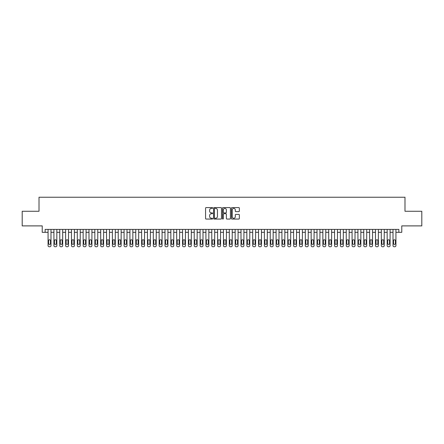 <?xml version="1.0" encoding="UTF-8"?>
<svg xmlns="http://www.w3.org/2000/svg" width="444" height="444" viewBox="0 0 444 444"><rect width="100%" height="100%" fill="white"/><g stroke="black" fill="none" stroke-linecap="round" stroke-linejoin="round"><path stroke-width="0.67" d="M212.648 207.981A0.4 0.4 0 0 0 212.243 207.581L206.149 207.581A0.572 0.572 0 0 0 205.572 208.153L205.572 218.481A0.572 0.572 0 0 0 206.149 219.059L212.243 219.059A0.4 0.4 0 0 0 212.648 218.653A0.4 0.4 0 0 0 212.243 218.254L211.455 218.254A1.837 1.837 0 0 1 209.618 216.417L209.618 215.556A1.837 1.837 0 0 1 211.455 213.719L212.243 213.719A0.4 0.4 0 0 0 212.648 213.32A0.4 0.4 0 0 0 212.243 212.915L211.455 212.915A1.837 1.837 0 0 1 209.618 211.078L209.618 210.217A1.837 1.837 0 0 1 211.455 208.38L212.243 208.38A0.4 0.4 0 0 0 212.648 207.981M238.772 211.627A0.572 0.572 0 0 0 239.344 211.05L239.344 208.153A0.572 0.572 0 0 0 238.772 207.581L232.001 207.581A0.572 0.572 0 0 0 231.424 208.153L231.424 218.481A0.572 0.572 0 0 0 232.001 219.059L238.772 219.059A0.572 0.572 0 0 0 239.344 218.481L239.344 214.985A0.572 0.572 0 0 0 238.772 214.408L235.875 214.408A0.572 0.572 0 0 0 235.298 214.985L235.298 216.716A1.537 1.537 0 0 1 233.766 218.254A1.537 1.537 0 0 1 232.229 216.716L232.229 209.918A1.537 1.537 0 0 1 233.766 208.38A1.537 1.537 0 0 1 235.298 209.918L235.298 211.05A0.572 0.572 0 0 0 235.875 211.627L238.772 211.627M45.149 232.317L45.149 229.398L398.851 229.398L398.851 232.317L401.776 232.317L401.776 225.891L421.8 225.891L421.8 211.272L404.989 211.272L404.989 197.241L39.011 197.241L39.011 211.272L22.2 211.272L22.2 225.891L42.224 225.891L42.224 232.317L48.069 232.317M221.501 208.153A0.572 0.572 0 0 0 220.923 207.581L214.152 207.581A0.572 0.572 0 0 0 213.581 208.153L213.581 218.481A0.572 0.572 0 0 0 214.152 219.059L220.923 219.059A0.572 0.572 0 0 0 221.501 218.481L221.501 208.153M223.077 207.581L229.848 207.581A0.572 0.572 0 0 1 230.419 208.153L230.419 218.481A0.572 0.572 0 0 1 229.848 219.059L226.951 219.059A0.572 0.572 0 0 1 226.373 218.481L226.373 214.291A0.572 0.572 0 0 0 225.802 213.719L223.881 213.719A0.572 0.572 0 0 0 223.304 214.291L223.304 218.653A0.4 0.4 0 0 1 222.905 219.059A0.4 0.4 0 0 1 222.5 218.653L222.5 208.153A0.572 0.572 0 0 1 223.077 207.581M50.993 229.398L50.993 245.588L50.993 232.317L53.918 232.317M56.838 229.398L56.838 245.588L56.838 232.317L59.762 232.317M62.687 229.398L62.687 245.588L62.687 232.317L65.612 232.317M68.531 229.398L68.531 245.588L68.531 232.317L71.456 232.317M74.381 229.398L74.381 245.588L74.381 232.317L77.3 232.317M80.225 229.398L80.225 245.588L80.225 232.317L83.15 232.317M86.069 229.398L86.069 245.588L86.069 232.317L88.994 232.317M91.919 229.398L91.919 245.588L91.919 232.317L94.844 232.317M97.763 229.398L97.763 245.588L97.763 232.317L100.688 232.317M103.613 229.398L103.613 245.588L103.613 232.317L106.532 232.317M109.457 229.398L109.457 245.588L109.457 232.317L112.382 232.317M115.301 229.398L115.301 245.588L115.301 232.317L118.226 232.317M121.151 229.398L121.151 245.588L121.151 232.317L124.076 232.317M126.995 229.398L126.995 245.588L126.995 232.317L129.92 232.317M132.845 229.398L132.845 245.588L132.845 232.317L135.764 232.317M138.689 229.398L138.689 245.588L138.689 232.317L141.614 232.317M144.533 229.398L144.533 245.588L144.533 232.317L147.458 232.317M150.383 229.398L150.383 245.588L150.383 232.317L153.308 232.317M156.227 229.398L156.227 245.588L156.227 232.317L159.152 232.317M162.077 229.398L162.077 245.588L162.077 232.317L164.996 232.317M167.921 229.398L167.921 245.588L167.921 232.317L170.846 232.317M173.765 229.398L173.765 245.588L173.765 232.317L176.69 232.317M179.615 229.398L179.615 245.588L179.615 232.317L182.54 232.317M185.459 229.398L185.459 245.588L185.459 232.317L188.384 232.317M191.309 229.398L191.309 245.588L191.309 232.317L194.228 232.317M197.153 229.398L197.153 245.588L197.153 232.317L200.078 232.317M202.997 229.398L202.997 245.588L202.997 232.317L205.922 232.317M208.847 229.398L208.847 245.588L208.847 232.317L211.771 232.317M214.691 229.398L214.691 245.588L214.691 232.317L217.616 232.317M220.54 229.398L220.54 245.588L220.54 232.317L223.46 232.317M226.385 229.398L226.385 245.588L226.385 232.317L229.309 232.317M232.229 229.398L232.229 245.588L232.229 232.317L235.154 232.317M238.078 229.398L238.078 245.588L238.078 232.317L241.003 232.317M243.923 229.398L243.923 245.588L243.923 232.317L246.847 232.317M249.772 229.398L249.772 245.588L249.772 232.317L252.692 232.317M255.616 229.398L255.616 245.588L255.616 232.317L258.541 232.317M261.461 229.398L261.461 245.588L261.461 232.317L264.385 232.317M267.31 229.398L267.31 245.588L267.31 232.317L270.235 232.317M273.154 229.398L273.154 245.588L273.154 232.317L276.079 232.317M279.004 229.398L279.004 245.588L279.004 232.317L281.923 232.317M284.848 229.398L284.848 245.588L284.848 232.317L287.773 232.317M290.692 229.398L290.692 245.588L290.692 232.317L293.617 232.317M296.542 229.398L296.542 245.588L296.542 232.317L299.467 232.317M302.386 229.398L302.386 245.588L302.386 232.317L305.311 232.317M308.236 229.398L308.236 245.588L308.236 232.317L311.155 232.317M314.08 229.398L314.08 245.588L314.08 232.317L317.005 232.317M319.924 229.398L319.924 245.588L319.924 232.317L322.849 232.317M325.774 229.398L325.774 245.588L325.774 232.317L328.699 232.317M331.618 229.398L331.618 245.588L331.618 232.317L334.543 232.317M337.468 229.398L337.468 245.588L337.468 232.317L340.387 232.317M343.312 229.398L343.312 245.588L343.312 232.317L346.237 232.317M349.156 229.398L349.156 245.588L349.156 232.317L352.081 232.317M355.006 229.398L355.006 245.588L355.006 232.317L357.931 232.317M360.85 229.398L360.85 245.588L360.85 232.317L363.775 232.317M366.7 229.398L366.7 245.588L366.7 232.317L369.619 232.317M372.544 229.398L372.544 245.588L372.544 232.317L375.469 232.317M378.388 229.398L378.388 245.588L378.388 232.317L381.313 232.317M384.238 229.398L384.238 245.588L384.238 232.317L387.162 232.317M390.082 229.398L390.082 245.588L390.082 232.317L393.007 232.317M395.931 229.398L395.931 245.588L395.931 232.317L398.851 232.317M214.785 208.38A0.4 0.4 0 0 0 214.38 208.785L214.38 217.854A0.4 0.4 0 0 0 214.785 218.254L215.618 218.254A1.837 1.837 0 0 0 217.455 216.417L217.455 210.217A1.837 1.837 0 0 0 215.618 208.38L214.785 208.38M226.373 209.945A1.537 1.537 0 0 0 224.842 208.414A1.537 1.537 0 0 0 223.304 209.945L223.304 212.343A0.572 0.572 0 0 0 223.881 212.915L225.802 212.915A0.572 0.572 0 0 0 226.373 212.343L226.373 209.945M48.596 243.484A0.938 0.938 90 0 0 49.534 244.422A0.938 0.938 90 0 0 50.466 243.484A0.938 0.938 -90 0 1 49.534 244.422A0.938 0.938 -90 0 1 48.596 243.484L48.596 240.681A0.938 0.938 -90 0 1 49.534 239.743A0.938 0.938 -90 0 1 50.466 240.681A0.938 0.938 90 0 0 49.534 239.743A0.938 0.938 90 0 0 48.596 240.681M48.069 229.398L48.069 245.588A1.171 1.171 90 0 0 49.24 246.759L49.822 246.759A1.171 1.171 90 0 0 50.993 245.588M50.466 240.681L50.466 243.484M49.24 246.759L49.822 246.759M54.446 243.484A0.938 0.938 90 0 0 55.378 244.422A0.938 0.938 90 0 0 56.316 243.484A0.938 0.938 -90 0 1 55.378 244.422A0.938 0.938 -90 0 1 54.446 243.484L54.446 240.681A0.938 0.938 -90 0 1 55.378 239.743A0.938 0.938 -90 0 1 56.316 240.681A0.938 0.938 90 0 0 55.378 239.743A0.938 0.938 90 0 0 54.446 240.681M53.918 229.398L53.918 245.588A1.171 1.171 90 0 0 55.084 246.759L55.672 246.759A1.171 1.171 90 0 0 56.838 245.588M60.29 243.484A0.938 0.938 90 0 0 61.222 244.422A0.938 0.938 90 0 0 62.16 243.484A0.938 0.938 -90 0 1 61.222 244.422A0.938 0.938 -90 0 1 60.29 243.484L60.29 240.681A0.938 0.938 -90 0 1 61.222 239.743A0.938 0.938 -90 0 1 62.16 240.681A0.938 0.938 90 0 0 61.222 239.743A0.938 0.938 90 0 0 60.29 240.681M59.762 229.398L59.762 245.588A1.171 1.171 90 0 0 60.933 246.759L61.516 246.759A1.171 1.171 90 0 0 62.687 245.588M66.134 243.484A0.938 0.938 90 0 0 67.072 244.422A0.938 0.938 90 0 0 68.004 243.484A0.938 0.938 -90 0 1 67.072 244.422A0.938 0.938 -90 0 1 66.134 243.484L66.134 240.681A0.938 0.938 -90 0 1 67.072 239.743A0.938 0.938 -90 0 1 68.004 240.681A0.938 0.938 90 0 0 67.072 239.743A0.938 0.938 90 0 0 66.134 240.681M65.612 229.398L65.612 245.588A1.171 1.171 90 0 0 66.778 246.759L67.366 246.759A1.171 1.171 90 0 0 68.531 245.588M71.984 243.484A0.938 0.938 90 0 0 72.916 244.422A0.938 0.938 90 0 0 73.854 243.484A0.938 0.938 -90 0 1 72.916 244.422A0.938 0.938 -90 0 1 71.984 243.484L71.984 240.681A0.938 0.938 -90 0 1 72.916 239.743A0.938 0.938 -90 0 1 73.854 240.681A0.938 0.938 90 0 0 72.916 239.743A0.938 0.938 90 0 0 71.984 240.681M71.456 229.398L71.456 245.588A1.171 1.171 90 0 0 72.627 246.759L73.21 246.759A1.171 1.171 90 0 0 74.381 245.588M56.316 240.681L56.316 243.484M55.084 246.759L55.672 246.759M62.16 240.681L62.16 243.484M60.933 246.759L61.516 246.759M68.004 240.681L68.004 243.484M66.778 246.759L67.366 246.759M73.854 240.681L73.854 243.484M72.627 246.759L73.21 246.759M77.828 243.484A0.938 0.938 90 0 0 78.766 244.422A0.938 0.938 90 0 0 79.698 243.484A0.938 0.938 -90 0 1 78.766 244.422A0.938 0.938 -90 0 1 77.828 243.484L77.828 240.681A0.938 0.938 -90 0 1 78.766 239.743A0.938 0.938 -90 0 1 79.698 240.681A0.938 0.938 90 0 0 78.766 239.743A0.938 0.938 90 0 0 77.828 240.681M77.3 229.398L77.3 245.588A1.171 1.171 90 0 0 78.471 246.759L79.054 246.759A1.171 1.171 90 0 0 80.225 245.588M79.698 240.681L79.698 243.484M78.471 246.759L79.054 246.759M83.677 243.484A0.938 0.938 90 0 0 84.61 244.422A0.938 0.938 90 0 0 85.548 243.484A0.938 0.938 -90 0 1 84.61 244.422A0.938 0.938 -90 0 1 83.677 243.484L83.677 240.681A0.938 0.938 -90 0 1 84.61 239.743A0.938 0.938 -90 0 1 85.548 240.681A0.938 0.938 90 0 0 84.61 239.743A0.938 0.938 90 0 0 83.677 240.681M83.15 229.398L83.15 245.588A1.171 1.171 90 0 0 84.316 246.759L84.904 246.759A1.171 1.171 90 0 0 86.069 245.588M89.522 243.484A0.938 0.938 90 0 0 90.454 244.422A0.938 0.938 90 0 0 91.392 243.484A0.938 0.938 -90 0 1 90.454 244.422A0.938 0.938 -90 0 1 89.522 243.484L89.522 240.681A0.938 0.938 -90 0 1 90.454 239.743A0.938 0.938 -90 0 1 91.392 240.681A0.938 0.938 90 0 0 90.454 239.743A0.938 0.938 90 0 0 89.522 240.681M88.994 229.398L88.994 245.588A1.171 1.171 90 0 0 90.165 246.759L90.748 246.759A1.171 1.171 90 0 0 91.919 245.588M95.366 243.484A0.938 0.938 90 0 0 96.304 244.422A0.938 0.938 90 0 0 97.236 243.484A0.938 0.938 -90 0 1 96.304 244.422A0.938 0.938 -90 0 1 95.366 243.484L95.366 240.681A0.938 0.938 -90 0 1 96.304 239.743A0.938 0.938 -90 0 1 97.236 240.681A0.938 0.938 90 0 0 96.304 239.743A0.938 0.938 90 0 0 95.366 240.681M94.844 229.398L94.844 245.588A1.171 1.171 90 0 0 96.009 246.759L96.598 246.759A1.171 1.171 90 0 0 97.763 245.588M101.215 243.484A0.938 0.938 90 0 0 102.148 244.422A0.938 0.938 90 0 0 103.086 243.484A0.938 0.938 -90 0 1 102.148 244.422A0.938 0.938 -90 0 1 101.215 243.484L101.215 240.681A0.938 0.938 -90 0 1 102.148 239.743A0.938 0.938 -90 0 1 103.086 240.681A0.938 0.938 90 0 0 102.148 239.743A0.938 0.938 90 0 0 101.215 240.681M100.688 229.398L100.688 245.588A1.171 1.171 90 0 0 101.859 246.759L102.442 246.759A1.171 1.171 90 0 0 103.613 245.588M107.06 243.484A0.938 0.938 90 0 0 107.997 244.422A0.938 0.938 90 0 0 108.93 243.484A0.938 0.938 -90 0 1 107.997 244.422A0.938 0.938 -90 0 1 107.06 243.484L107.06 240.681A0.938 0.938 -90 0 1 107.997 239.743A0.938 0.938 -90 0 1 108.93 240.681A0.938 0.938 90 0 0 107.997 239.743A0.938 0.938 90 0 0 107.06 240.681M106.532 229.398L106.532 245.588A1.171 1.171 90 0 0 107.703 246.759L108.286 246.759A1.171 1.171 90 0 0 109.457 245.588M85.548 240.681L85.548 243.484M84.316 246.759L84.904 246.759M91.392 240.681L91.392 243.484M90.165 246.759L90.748 246.759M97.236 240.681L97.236 243.484M96.009 246.759L96.598 246.759M103.086 240.681L103.086 243.484M101.859 246.759L102.442 246.759M108.93 240.681L108.93 243.484M107.703 246.759L108.286 246.759M112.909 243.484A0.938 0.938 90 0 0 113.842 244.422A0.938 0.938 90 0 0 114.78 243.484A0.938 0.938 -90 0 1 113.842 244.422A0.938 0.938 -90 0 1 112.909 243.484L112.909 240.681A0.938 0.938 -90 0 1 113.842 239.743A0.938 0.938 -90 0 1 114.78 240.681A0.938 0.938 90 0 0 113.842 239.743A0.938 0.938 90 0 0 112.909 240.681M112.382 229.398L112.382 245.588A1.171 1.171 90 0 0 113.547 246.759L114.136 246.759A1.171 1.171 90 0 0 115.301 245.588M114.78 240.681L114.78 243.484M113.547 246.759L114.136 246.759M118.753 243.484A0.938 0.938 90 0 0 119.686 244.422A0.938 0.938 90 0 0 120.624 243.484A0.938 0.938 -90 0 1 119.686 244.422A0.938 0.938 -90 0 1 118.753 243.484L118.753 240.681A0.938 0.938 -90 0 1 119.686 239.743A0.938 0.938 -90 0 1 120.624 240.681A0.938 0.938 90 0 0 119.686 239.743A0.938 0.938 90 0 0 118.753 240.681M118.226 229.398L118.226 245.588A1.171 1.171 90 0 0 119.397 246.759L119.98 246.759A1.171 1.171 90 0 0 121.151 245.588M120.624 240.681L120.624 243.484M119.397 246.759L119.98 246.759M124.598 243.484A0.938 0.938 90 0 0 125.535 244.422A0.938 0.938 90 0 0 126.468 243.484A0.938 0.938 -90 0 1 125.535 244.422A0.938 0.938 -90 0 1 124.598 243.484L124.598 240.681A0.938 0.938 -90 0 1 125.535 239.743A0.938 0.938 -90 0 1 126.468 240.681A0.938 0.938 90 0 0 125.535 239.743A0.938 0.938 90 0 0 124.598 240.681M124.076 229.398L124.076 245.588A1.171 1.171 90 0 0 125.241 246.759L125.83 246.759A1.171 1.171 90 0 0 126.995 245.588M126.468 240.681L126.468 243.484M125.241 246.759L125.83 246.759M130.447 243.484A0.938 0.938 90 0 0 131.38 244.422A0.938 0.938 90 0 0 132.318 243.484A0.938 0.938 -90 0 1 131.38 244.422A0.938 0.938 -90 0 1 130.447 243.484L130.447 240.681A0.938 0.938 -90 0 1 131.38 239.743A0.938 0.938 -90 0 1 132.318 240.681A0.938 0.938 90 0 0 131.38 239.743A0.938 0.938 90 0 0 130.447 240.681M129.92 229.398L129.92 245.588A1.171 1.171 90 0 0 131.091 246.759L131.674 246.759A1.171 1.171 90 0 0 132.845 245.588M132.318 240.681L132.318 243.484M131.091 246.759L131.674 246.759M136.291 243.484A0.938 0.938 90 0 0 137.229 244.422A0.938 0.938 90 0 0 138.162 243.484A0.938 0.938 -90 0 1 137.229 244.422A0.938 0.938 -90 0 1 136.291 243.484L136.291 240.681A0.938 0.938 -90 0 1 137.229 239.743A0.938 0.938 -90 0 1 138.162 240.681A0.938 0.938 90 0 0 137.229 239.743A0.938 0.938 90 0 0 136.291 240.681M135.764 229.398L135.764 245.588A1.171 1.171 90 0 0 136.935 246.759L137.518 246.759A1.171 1.171 90 0 0 138.689 245.588M138.162 240.681L138.162 243.484M136.935 246.759L137.518 246.759M142.141 243.484A0.938 0.938 90 0 0 143.073 244.422A0.938 0.938 90 0 0 144.011 243.484A0.938 0.938 -90 0 1 143.073 244.422A0.938 0.938 -90 0 1 142.141 243.484L142.141 240.681A0.938 0.938 -90 0 1 143.073 239.743A0.938 0.938 -90 0 1 144.011 240.681A0.938 0.938 90 0 0 143.073 239.743A0.938 0.938 90 0 0 142.141 240.681M141.614 229.398L141.614 245.588A1.171 1.171 90 0 0 142.779 246.759L143.368 246.759A1.171 1.171 90 0 0 144.533 245.588M144.011 240.681L144.011 243.484M142.779 246.759L143.368 246.759M147.985 243.484A0.938 0.938 90 0 0 148.918 244.422A0.938 0.938 90 0 0 149.856 243.484A0.938 0.938 -90 0 1 148.918 244.422A0.938 0.938 -90 0 1 147.985 243.484L147.985 240.681A0.938 0.938 -90 0 1 148.918 239.743A0.938 0.938 -90 0 1 149.856 240.681A0.938 0.938 90 0 0 148.918 239.743A0.938 0.938 90 0 0 147.985 240.681M147.458 229.398L147.458 245.588A1.171 1.171 90 0 0 148.629 246.759L149.212 246.759A1.171 1.171 90 0 0 150.383 245.588M153.829 243.484A0.938 0.938 90 0 0 154.767 244.422A0.938 0.938 90 0 0 155.7 243.484A0.938 0.938 -90 0 1 154.767 244.422A0.938 0.938 -90 0 1 153.829 243.484L153.829 240.681A0.938 0.938 -90 0 1 154.767 239.743A0.938 0.938 -90 0 1 155.7 240.681A0.938 0.938 90 0 0 154.767 239.743A0.938 0.938 90 0 0 153.829 240.681M153.308 229.398L153.308 245.588A1.171 1.171 90 0 0 154.473 246.759L155.061 246.759A1.171 1.171 90 0 0 156.227 245.588M159.679 243.484A0.938 0.938 90 0 0 160.611 244.422A0.938 0.938 90 0 0 161.549 243.484A0.938 0.938 -90 0 1 160.611 244.422A0.938 0.938 -90 0 1 159.679 243.484L159.679 240.681A0.938 0.938 -90 0 1 160.611 239.743A0.938 0.938 -90 0 1 161.549 240.681A0.938 0.938 90 0 0 160.611 239.743A0.938 0.938 90 0 0 159.679 240.681M159.152 229.398L159.152 245.588A1.171 1.171 90 0 0 160.323 246.759L160.906 246.759A1.171 1.171 90 0 0 162.077 245.588M165.523 243.484A0.938 0.938 90 0 0 166.461 244.422A0.938 0.938 90 0 0 167.394 243.484A0.938 0.938 -90 0 1 166.461 244.422A0.938 0.938 -90 0 1 165.523 243.484L165.523 240.681A0.938 0.938 -90 0 1 166.461 239.743A0.938 0.938 -90 0 1 167.394 240.681A0.938 0.938 90 0 0 166.461 239.743A0.938 0.938 90 0 0 165.523 240.681M164.996 229.398L164.996 245.588A1.171 1.171 90 0 0 166.167 246.759L166.75 246.759A1.171 1.171 90 0 0 167.921 245.588M171.373 243.484A0.938 0.938 90 0 0 172.305 244.422A0.938 0.938 90 0 0 173.243 243.484A0.938 0.938 -90 0 1 172.305 244.422A0.938 0.938 -90 0 1 171.373 243.484L171.373 240.681A0.938 0.938 -90 0 1 172.305 239.743A0.938 0.938 -90 0 1 173.243 240.681A0.938 0.938 90 0 0 172.305 239.743A0.938 0.938 90 0 0 171.373 240.681M170.846 229.398L170.846 245.588A1.171 1.171 90 0 0 172.011 246.759L172.599 246.759A1.171 1.171 90 0 0 173.765 245.588M177.217 243.484A0.938 0.938 90 0 0 178.149 244.422A0.938 0.938 90 0 0 179.087 243.484A0.938 0.938 -90 0 1 178.149 244.422A0.938 0.938 -90 0 1 177.217 243.484L177.217 240.681A0.938 0.938 -90 0 1 178.149 239.743A0.938 0.938 -90 0 1 179.087 240.681A0.938 0.938 90 0 0 178.149 239.743A0.938 0.938 90 0 0 177.217 240.681M176.69 229.398L176.69 245.588A1.171 1.171 90 0 0 177.861 246.759L178.444 246.759A1.171 1.171 90 0 0 179.615 245.588M183.061 243.484A0.938 0.938 90 0 0 183.999 244.422A0.938 0.938 90 0 0 184.932 243.484A0.938 0.938 -90 0 1 183.999 244.422A0.938 0.938 -90 0 1 183.061 243.484L183.061 240.681A0.938 0.938 -90 0 1 183.999 239.743A0.938 0.938 -90 0 1 184.932 240.681A0.938 0.938 90 0 0 183.999 239.743A0.938 0.938 90 0 0 183.061 240.681M182.54 229.398L182.54 245.588A1.171 1.171 90 0 0 183.705 246.759L184.293 246.759A1.171 1.171 90 0 0 185.459 245.588M188.911 243.484A0.938 0.938 90 0 0 189.843 244.422A0.938 0.938 90 0 0 190.781 243.484A0.938 0.938 -90 0 1 189.843 244.422A0.938 0.938 -90 0 1 188.911 243.484L188.911 240.681A0.938 0.938 -90 0 1 189.843 239.743A0.938 0.938 -90 0 1 190.781 240.681A0.938 0.938 90 0 0 189.843 239.743A0.938 0.938 90 0 0 188.911 240.681M188.384 229.398L188.384 245.588A1.171 1.171 90 0 0 189.555 246.759L190.137 246.759A1.171 1.171 90 0 0 191.309 245.588M194.755 243.484A0.938 0.938 90 0 0 195.693 244.422A0.938 0.938 90 0 0 196.625 243.484A0.938 0.938 -90 0 1 195.693 244.422A0.938 0.938 -90 0 1 194.755 243.484L194.755 240.681A0.938 0.938 -90 0 1 195.693 239.743A0.938 0.938 -90 0 1 196.625 240.681A0.938 0.938 90 0 0 195.693 239.743A0.938 0.938 90 0 0 194.755 240.681M194.228 229.398L194.228 245.588A1.171 1.171 90 0 0 195.399 246.759L195.982 246.759A1.171 1.171 90 0 0 197.153 245.588M200.605 243.484A0.938 0.938 90 0 0 201.537 244.422A0.938 0.938 90 0 0 202.475 243.484A0.938 0.938 -90 0 1 201.537 244.422A0.938 0.938 -90 0 1 200.605 243.484L200.605 240.681A0.938 0.938 -90 0 1 201.537 239.743A0.938 0.938 -90 0 1 202.475 240.681A0.938 0.938 90 0 0 201.537 239.743A0.938 0.938 90 0 0 200.605 240.681M200.078 229.398L200.078 245.588A1.171 1.171 90 0 0 201.243 246.759L201.831 246.759A1.171 1.171 90 0 0 202.997 245.588M206.449 243.484A0.938 0.938 90 0 0 207.381 244.422A0.938 0.938 90 0 0 208.319 243.484A0.938 0.938 -90 0 1 207.381 244.422A0.938 0.938 -90 0 1 206.449 243.484L206.449 240.681A0.938 0.938 -90 0 1 207.381 239.743A0.938 0.938 -90 0 1 208.319 240.681A0.938 0.938 90 0 0 207.381 239.743A0.938 0.938 90 0 0 206.449 240.681M205.922 229.398L205.922 245.588A1.171 1.171 90 0 0 207.093 246.759L207.675 246.759A1.171 1.171 90 0 0 208.847 245.588M212.293 243.484A0.938 0.938 90 0 0 213.231 244.422A0.938 0.938 90 0 0 214.163 243.484A0.938 0.938 -90 0 1 213.231 244.422A0.938 0.938 -90 0 1 212.293 243.484L212.293 240.681A0.938 0.938 -90 0 1 213.231 239.743A0.938 0.938 -90 0 1 214.163 240.681A0.938 0.938 90 0 0 213.231 239.743A0.938 0.938 90 0 0 212.293 240.681M211.771 229.398L211.771 245.588A1.171 1.171 90 0 0 212.937 246.759L213.525 246.759A1.171 1.171 90 0 0 214.691 245.588M218.143 243.484A0.938 0.938 90 0 0 219.075 244.422A0.938 0.938 90 0 0 220.013 243.484A0.938 0.938 -90 0 1 219.075 244.422A0.938 0.938 -90 0 1 218.143 243.484L218.143 240.681A0.938 0.938 -90 0 1 219.075 239.743A0.938 0.938 -90 0 1 220.013 240.681A0.938 0.938 90 0 0 219.075 239.743A0.938 0.938 90 0 0 218.143 240.681M217.616 229.398L217.616 245.588A1.171 1.171 90 0 0 218.787 246.759L219.369 246.759A1.171 1.171 90 0 0 220.54 245.588M223.987 243.484A0.938 0.938 90 0 0 224.925 244.422A0.938 0.938 90 0 0 225.857 243.484A0.938 0.938 -90 0 1 224.925 244.422A0.938 0.938 -90 0 1 223.987 243.484L223.987 240.681A0.938 0.938 -90 0 1 224.925 239.743A0.938 0.938 -90 0 1 225.857 240.681A0.938 0.938 90 0 0 224.925 239.743A0.938 0.938 90 0 0 223.987 240.681M223.46 229.398L223.46 245.588A1.171 1.171 90 0 0 224.631 246.759L225.213 246.759A1.171 1.171 90 0 0 226.385 245.588M229.837 243.484A0.938 0.938 90 0 0 230.769 244.422A0.938 0.938 90 0 0 231.707 243.484A0.938 0.938 -90 0 1 230.769 244.422A0.938 0.938 -90 0 1 229.837 243.484L229.837 240.681A0.938 0.938 -90 0 1 230.769 239.743A0.938 0.938 -90 0 1 231.707 240.681A0.938 0.938 90 0 0 230.769 239.743A0.938 0.938 90 0 0 229.837 240.681M229.309 229.398L229.309 245.588A1.171 1.171 90 0 0 230.475 246.759L231.063 246.759A1.171 1.171 90 0 0 232.229 245.588M235.681 243.484A0.938 0.938 90 0 0 236.619 244.422A0.938 0.938 90 0 0 237.551 243.484A0.938 0.938 -90 0 1 236.619 244.422A0.938 0.938 -90 0 1 235.681 243.484L235.681 240.681A0.938 0.938 -90 0 1 236.619 239.743A0.938 0.938 -90 0 1 237.551 240.681A0.938 0.938 90 0 0 236.619 239.743A0.938 0.938 90 0 0 235.681 240.681M235.154 229.398L235.154 245.588A1.171 1.171 90 0 0 236.325 246.759L236.907 246.759A1.171 1.171 90 0 0 238.078 245.588M241.525 243.484A0.938 0.938 90 0 0 242.463 244.422A0.938 0.938 90 0 0 243.395 243.484A0.938 0.938 -90 0 1 242.463 244.422A0.938 0.938 -90 0 1 241.525 243.484L241.525 240.681A0.938 0.938 -90 0 1 242.463 239.743A0.938 0.938 -90 0 1 243.395 240.681A0.938 0.938 90 0 0 242.463 239.743A0.938 0.938 90 0 0 241.525 240.681M241.003 229.398L241.003 245.588A1.171 1.171 90 0 0 242.169 246.759L242.757 246.759A1.171 1.171 90 0 0 243.923 245.588M247.375 243.484A0.938 0.938 90 0 0 248.307 244.422A0.938 0.938 90 0 0 249.245 243.484A0.938 0.938 -90 0 1 248.307 244.422A0.938 0.938 -90 0 1 247.375 243.484L247.375 240.681A0.938 0.938 -90 0 1 248.307 239.743A0.938 0.938 -90 0 1 249.245 240.681A0.938 0.938 90 0 0 248.307 239.743A0.938 0.938 90 0 0 247.375 240.681M246.847 229.398L246.847 245.588A1.171 1.171 90 0 0 248.018 246.759L248.601 246.759A1.171 1.171 90 0 0 249.772 245.588M149.856 240.681L149.856 243.484M148.629 246.759L149.212 246.759M155.7 240.681L155.7 243.484M154.473 246.759L155.061 246.759M161.549 240.681L161.549 243.484M160.323 246.759L160.906 246.759M167.394 240.681L167.394 243.484M166.167 246.759L166.75 246.759M173.243 240.681L173.243 243.484M172.011 246.759L172.599 246.759M179.087 240.681L179.087 243.484M177.861 246.759L178.444 246.759M184.932 240.681L184.932 243.484M183.705 246.759L184.293 246.759M190.781 240.681L190.781 243.484M189.555 246.759L190.137 246.759M196.625 240.681L196.625 243.484M195.399 246.759L195.982 246.759M202.475 240.681L202.475 243.484M201.243 246.759L201.831 246.759M208.319 240.681L208.319 243.484M207.093 246.759L207.675 246.759M214.163 240.681L214.163 243.484M212.937 246.759L213.525 246.759M220.013 240.681L220.013 243.484M218.787 246.759L219.369 246.759M225.857 240.681L225.857 243.484M224.631 246.759L225.213 246.759M231.707 240.681L231.707 243.484M230.475 246.759L231.063 246.759M237.551 240.681L237.551 243.484M236.325 246.759L236.907 246.759M243.395 240.681L243.395 243.484M242.169 246.759L242.757 246.759M249.245 240.681L249.245 243.484M248.018 246.759L248.601 246.759M253.219 243.484A0.938 0.938 90 0 0 254.157 244.422A0.938 0.938 90 0 0 255.089 243.484A0.938 0.938 -90 0 1 254.157 244.422A0.938 0.938 -90 0 1 253.219 243.484L253.219 240.681A0.938 0.938 -90 0 1 254.157 239.743A0.938 0.938 -90 0 1 255.089 240.681A0.938 0.938 90 0 0 254.157 239.743A0.938 0.938 90 0 0 253.219 240.681M252.692 229.398L252.692 245.588A1.171 1.171 90 0 0 253.863 246.759L254.445 246.759A1.171 1.171 90 0 0 255.616 245.588M259.068 243.484A0.938 0.938 90 0 0 260.001 244.422A0.938 0.938 90 0 0 260.939 243.484A0.938 0.938 -90 0 1 260.001 244.422A0.938 0.938 -90 0 1 259.068 243.484L259.068 240.681A0.938 0.938 -90 0 1 260.001 239.743A0.938 0.938 -90 0 1 260.939 240.681A0.938 0.938 90 0 0 260.001 239.743A0.938 0.938 90 0 0 259.068 240.681M258.541 229.398L258.541 245.588A1.171 1.171 90 0 0 259.707 246.759L260.295 246.759A1.171 1.171 90 0 0 261.461 245.588M264.913 243.484A0.938 0.938 90 0 0 265.851 244.422A0.938 0.938 90 0 0 266.783 243.484A0.938 0.938 -90 0 1 265.851 244.422A0.938 0.938 -90 0 1 264.913 243.484L264.913 240.681A0.938 0.938 -90 0 1 265.851 239.743A0.938 0.938 -90 0 1 266.783 240.681A0.938 0.938 90 0 0 265.851 239.743A0.938 0.938 90 0 0 264.913 240.681M264.385 229.398L264.385 245.588A1.171 1.171 90 0 0 265.556 246.759L266.139 246.759A1.171 1.171 90 0 0 267.31 245.588M270.757 243.484A0.938 0.938 90 0 0 271.695 244.422A0.938 0.938 90 0 0 272.627 243.484A0.938 0.938 -90 0 1 271.695 244.422A0.938 0.938 -90 0 1 270.757 243.484L270.757 240.681A0.938 0.938 -90 0 1 271.695 239.743A0.938 0.938 -90 0 1 272.627 240.681A0.938 0.938 90 0 0 271.695 239.743A0.938 0.938 90 0 0 270.757 240.681M270.235 229.398L270.235 245.588A1.171 1.171 90 0 0 271.401 246.759L271.989 246.759A1.171 1.171 90 0 0 273.154 245.588M276.606 243.484A0.938 0.938 90 0 0 277.539 244.422A0.938 0.938 90 0 0 278.477 243.484A0.938 0.938 -90 0 1 277.539 244.422A0.938 0.938 -90 0 1 276.606 243.484L276.606 240.681A0.938 0.938 -90 0 1 277.539 239.743A0.938 0.938 -90 0 1 278.477 240.681A0.938 0.938 90 0 0 277.539 239.743A0.938 0.938 90 0 0 276.606 240.681M276.079 229.398L276.079 245.588A1.171 1.171 90 0 0 277.25 246.759L277.833 246.759A1.171 1.171 90 0 0 279.004 245.588M282.451 243.484A0.938 0.938 90 0 0 283.389 244.422A0.938 0.938 90 0 0 284.321 243.484A0.938 0.938 -90 0 1 283.389 244.422A0.938 0.938 -90 0 1 282.451 243.484L282.451 240.681A0.938 0.938 -90 0 1 283.389 239.743A0.938 0.938 -90 0 1 284.321 240.681A0.938 0.938 90 0 0 283.389 239.743A0.938 0.938 90 0 0 282.451 240.681M281.923 229.398L281.923 245.588A1.171 1.171 90 0 0 283.094 246.759L283.677 246.759A1.171 1.171 90 0 0 284.848 245.588M288.3 243.484A0.938 0.938 90 0 0 289.233 244.422A0.938 0.938 90 0 0 290.171 243.484A0.938 0.938 -90 0 1 289.233 244.422A0.938 0.938 -90 0 1 288.3 243.484L288.3 240.681A0.938 0.938 -90 0 1 289.233 239.743A0.938 0.938 -90 0 1 290.171 240.681A0.938 0.938 90 0 0 289.233 239.743A0.938 0.938 90 0 0 288.3 240.681M287.773 229.398L287.773 245.588A1.171 1.171 90 0 0 288.939 246.759L289.527 246.759A1.171 1.171 90 0 0 290.692 245.588M294.144 243.484A0.938 0.938 90 0 0 295.082 244.422A0.938 0.938 90 0 0 296.015 243.484A0.938 0.938 -90 0 1 295.082 244.422A0.938 0.938 -90 0 1 294.144 243.484L294.144 240.681A0.938 0.938 -90 0 1 295.082 239.743A0.938 0.938 -90 0 1 296.015 240.681A0.938 0.938 90 0 0 295.082 239.743A0.938 0.938 90 0 0 294.144 240.681M293.617 229.398L293.617 245.588A1.171 1.171 90 0 0 294.788 246.759L295.371 246.759A1.171 1.171 90 0 0 296.542 245.588M299.989 243.484A0.938 0.938 90 0 0 300.927 244.422A0.938 0.938 90 0 0 301.859 243.484A0.938 0.938 -90 0 1 300.927 244.422A0.938 0.938 -90 0 1 299.989 243.484L299.989 240.681A0.938 0.938 -90 0 1 300.927 239.743A0.938 0.938 -90 0 1 301.859 240.681A0.938 0.938 90 0 0 300.927 239.743A0.938 0.938 90 0 0 299.989 240.681M299.467 229.398L299.467 245.588A1.171 1.171 90 0 0 300.632 246.759L301.221 246.759A1.171 1.171 90 0 0 302.386 245.588M305.838 243.484A0.938 0.938 90 0 0 306.771 244.422A0.938 0.938 90 0 0 307.709 243.484A0.938 0.938 -90 0 1 306.771 244.422A0.938 0.938 -90 0 1 305.838 243.484L305.838 240.681A0.938 0.938 -90 0 1 306.771 239.743A0.938 0.938 -90 0 1 307.709 240.681A0.938 0.938 90 0 0 306.771 239.743A0.938 0.938 90 0 0 305.838 240.681M305.311 229.398L305.311 245.588A1.171 1.171 90 0 0 306.482 246.759L307.065 246.759A1.171 1.171 90 0 0 308.236 245.588M255.089 240.681L255.089 243.484M253.863 246.759L254.445 246.759M260.939 240.681L260.939 243.484M259.707 246.759L260.295 246.759M266.783 240.681L266.783 243.484M265.556 246.759L266.139 246.759M272.627 240.681L272.627 243.484M271.401 246.759L271.989 246.759M278.477 240.681L278.477 243.484M277.25 246.759L277.833 246.759M284.321 240.681L284.321 243.484M283.094 246.759L283.677 246.759M290.171 240.681L290.171 243.484M288.939 246.759L289.527 246.759M296.015 240.681L296.015 243.484M294.788 246.759L295.371 246.759M301.859 240.681L301.859 243.484M300.632 246.759L301.221 246.759M307.709 240.681L307.709 243.484M306.482 246.759L307.065 246.759M311.682 243.484A0.938 0.938 90 0 0 312.62 244.422A0.938 0.938 90 0 0 313.553 243.484A0.938 0.938 -90 0 1 312.62 244.422A0.938 0.938 -90 0 1 311.682 243.484L311.682 240.681A0.938 0.938 -90 0 1 312.62 239.743A0.938 0.938 -90 0 1 313.553 240.681A0.938 0.938 90 0 0 312.62 239.743A0.938 0.938 90 0 0 311.682 240.681M311.155 229.398L311.155 245.588A1.171 1.171 90 0 0 312.326 246.759L312.909 246.759A1.171 1.171 90 0 0 314.08 245.588M313.553 240.681L313.553 243.484M312.326 246.759L312.909 246.759M317.532 243.484A0.938 0.938 90 0 0 318.465 244.422A0.938 0.938 90 0 0 319.403 243.484A0.938 0.938 -90 0 1 318.465 244.422A0.938 0.938 -90 0 1 317.532 243.484L317.532 240.681A0.938 0.938 -90 0 1 318.465 239.743A0.938 0.938 -90 0 1 319.403 240.681A0.938 0.938 90 0 0 318.465 239.743A0.938 0.938 90 0 0 317.532 240.681M317.005 229.398L317.005 245.588A1.171 1.171 90 0 0 318.17 246.759L318.759 246.759A1.171 1.171 90 0 0 319.924 245.588M323.376 243.484A0.938 0.938 90 0 0 324.314 244.422A0.938 0.938 90 0 0 325.247 243.484A0.938 0.938 -90 0 1 324.314 244.422A0.938 0.938 -90 0 1 323.376 243.484L323.376 240.681A0.938 0.938 -90 0 1 324.314 239.743A0.938 0.938 -90 0 1 325.247 240.681A0.938 0.938 90 0 0 324.314 239.743A0.938 0.938 90 0 0 323.376 240.681M322.849 229.398L322.849 245.588A1.171 1.171 90 0 0 324.02 246.759L324.603 246.759A1.171 1.171 90 0 0 325.774 245.588M329.22 243.484A0.938 0.938 90 0 0 330.158 244.422A0.938 0.938 90 0 0 331.091 243.484A0.938 0.938 -90 0 1 330.158 244.422A0.938 0.938 -90 0 1 329.22 243.484L329.22 240.681A0.938 0.938 -90 0 1 330.158 239.743A0.938 0.938 -90 0 1 331.091 240.681A0.938 0.938 90 0 0 330.158 239.743A0.938 0.938 90 0 0 329.22 240.681M328.699 229.398L328.699 245.588A1.171 1.171 90 0 0 329.864 246.759L330.453 246.759A1.171 1.171 90 0 0 331.618 245.588M335.07 243.484A0.938 0.938 90 0 0 336.003 244.422A0.938 0.938 90 0 0 336.941 243.484A0.938 0.938 -90 0 1 336.003 244.422A0.938 0.938 -90 0 1 335.07 243.484L335.07 240.681A0.938 0.938 -90 0 1 336.003 239.743A0.938 0.938 -90 0 1 336.941 240.681A0.938 0.938 90 0 0 336.003 239.743A0.938 0.938 90 0 0 335.07 240.681M334.543 229.398L334.543 245.588A1.171 1.171 90 0 0 335.714 246.759L336.297 246.759A1.171 1.171 90 0 0 337.468 245.588M340.914 243.484A0.938 0.938 90 0 0 341.852 244.422A0.938 0.938 90 0 0 342.785 243.484A0.938 0.938 -90 0 1 341.852 244.422A0.938 0.938 -90 0 1 340.914 243.484L340.914 240.681A0.938 0.938 -90 0 1 341.852 239.743A0.938 0.938 -90 0 1 342.785 240.681A0.938 0.938 90 0 0 341.852 239.743A0.938 0.938 90 0 0 340.914 240.681M340.387 229.398L340.387 245.588A1.171 1.171 90 0 0 341.558 246.759L342.141 246.759A1.171 1.171 90 0 0 343.312 245.588M346.764 243.484A0.938 0.938 90 0 0 347.696 244.422A0.938 0.938 90 0 0 348.634 243.484A0.938 0.938 -90 0 1 347.696 244.422A0.938 0.938 -90 0 1 346.764 243.484L346.764 240.681A0.938 0.938 -90 0 1 347.696 239.743A0.938 0.938 -90 0 1 348.634 240.681A0.938 0.938 90 0 0 347.696 239.743A0.938 0.938 90 0 0 346.764 240.681M346.237 229.398L346.237 245.588A1.171 1.171 90 0 0 347.402 246.759L347.991 246.759A1.171 1.171 90 0 0 349.156 245.588M352.608 243.484A0.938 0.938 90 0 0 353.546 244.422A0.938 0.938 90 0 0 354.479 243.484A0.938 0.938 -90 0 1 353.546 244.422A0.938 0.938 -90 0 1 352.608 243.484L352.608 240.681A0.938 0.938 -90 0 1 353.546 239.743A0.938 0.938 -90 0 1 354.479 240.681A0.938 0.938 90 0 0 353.546 239.743A0.938 0.938 90 0 0 352.608 240.681M352.081 229.398L352.081 245.588A1.171 1.171 90 0 0 353.252 246.759L353.835 246.759A1.171 1.171 90 0 0 355.006 245.588M358.452 243.484A0.938 0.938 90 0 0 359.39 244.422A0.938 0.938 90 0 0 360.323 243.484A0.938 0.938 -90 0 1 359.39 244.422A0.938 0.938 -90 0 1 358.452 243.484L358.452 240.681A0.938 0.938 -90 0 1 359.39 239.743A0.938 0.938 -90 0 1 360.323 240.681A0.938 0.938 90 0 0 359.39 239.743A0.938 0.938 90 0 0 358.452 240.681M357.931 229.398L357.931 245.588A1.171 1.171 90 0 0 359.096 246.759L359.684 246.759A1.171 1.171 90 0 0 360.85 245.588M364.302 243.484A0.938 0.938 90 0 0 365.234 244.422A0.938 0.938 90 0 0 366.172 243.484A0.938 0.938 -90 0 1 365.234 244.422A0.938 0.938 -90 0 1 364.302 243.484L364.302 240.681A0.938 0.938 -90 0 1 365.234 239.743A0.938 0.938 -90 0 1 366.172 240.681A0.938 0.938 90 0 0 365.234 239.743A0.938 0.938 90 0 0 364.302 240.681M363.775 229.398L363.775 245.588A1.171 1.171 90 0 0 364.946 246.759L365.529 246.759A1.171 1.171 90 0 0 366.7 245.588M370.146 243.484A0.938 0.938 90 0 0 371.084 244.422A0.938 0.938 90 0 0 372.017 243.484A0.938 0.938 -90 0 1 371.084 244.422A0.938 0.938 -90 0 1 370.146 243.484L370.146 240.681A0.938 0.938 -90 0 1 371.084 239.743A0.938 0.938 -90 0 1 372.017 240.681A0.938 0.938 90 0 0 371.084 239.743A0.938 0.938 90 0 0 370.146 240.681M369.619 229.398L369.619 245.588A1.171 1.171 90 0 0 370.79 246.759L371.373 246.759A1.171 1.171 90 0 0 372.544 245.588M319.403 240.681L319.403 243.484M318.17 246.759L318.759 246.759M325.247 240.681L325.247 243.484M324.02 246.759L324.603 246.759M331.091 240.681L331.091 243.484M329.864 246.759L330.453 246.759M336.941 240.681L336.941 243.484M335.714 246.759L336.297 246.759M342.785 240.681L342.785 243.484M341.558 246.759L342.141 246.759M348.634 240.681L348.634 243.484M347.402 246.759L347.991 246.759M354.479 240.681L354.479 243.484M353.252 246.759L353.835 246.759M360.323 240.681L360.323 243.484M359.096 246.759L359.684 246.759M366.172 240.681L366.172 243.484M364.946 246.759L365.529 246.759M372.017 240.681L372.017 243.484M370.79 246.759L371.373 246.759M375.996 243.484A0.938 0.938 90 0 0 376.928 244.422A0.938 0.938 90 0 0 377.866 243.484A0.938 0.938 -90 0 1 376.928 244.422A0.938 0.938 -90 0 1 375.996 243.484L375.996 240.681A0.938 0.938 -90 0 1 376.928 239.743A0.938 0.938 -90 0 1 377.866 240.681A0.938 0.938 90 0 0 376.928 239.743A0.938 0.938 90 0 0 375.996 240.681M375.469 229.398L375.469 245.588A1.171 1.171 90 0 0 376.634 246.759L377.222 246.759A1.171 1.171 90 0 0 378.388 245.588M377.866 240.681L377.866 243.484M376.634 246.759L377.222 246.759M381.84 243.484A0.938 0.938 90 0 0 382.778 244.422A0.938 0.938 90 0 0 383.71 243.484A0.938 0.938 -90 0 1 382.778 244.422A0.938 0.938 -90 0 1 381.84 243.484L381.84 240.681A0.938 0.938 -90 0 1 382.778 239.743A0.938 0.938 -90 0 1 383.71 240.681A0.938 0.938 90 0 0 382.778 239.743A0.938 0.938 90 0 0 381.84 240.681M381.313 229.398L381.313 245.588A1.171 1.171 90 0 0 382.484 246.759L383.067 246.759A1.171 1.171 90 0 0 384.238 245.588M383.71 240.681L383.71 243.484M382.484 246.759L383.067 246.759M387.684 243.484A0.938 0.938 90 0 0 388.622 244.422A0.938 0.938 90 0 0 389.555 243.484A0.938 0.938 -90 0 1 388.622 244.422A0.938 0.938 -90 0 1 387.684 243.484L387.684 240.681A0.938 0.938 -90 0 1 388.622 239.743A0.938 0.938 -90 0 1 389.555 240.681A0.938 0.938 90 0 0 388.622 239.743A0.938 0.938 90 0 0 387.684 240.681M387.162 229.398L387.162 245.588A1.171 1.171 90 0 0 388.328 246.759L388.916 246.759A1.171 1.171 90 0 0 390.082 245.588M389.555 240.681L389.555 243.484M388.328 246.759L388.916 246.759M393.534 243.484A0.938 0.938 90 0 0 394.466 244.422A0.938 0.938 90 0 0 395.404 243.484A0.938 0.938 -90 0 1 394.466 244.422A0.938 0.938 -90 0 1 393.534 243.484L393.534 240.681A0.938 0.938 -90 0 1 394.466 239.743A0.938 0.938 -90 0 1 395.404 240.681A0.938 0.938 90 0 0 394.466 239.743A0.938 0.938 90 0 0 393.534 240.681M393.007 229.398L393.007 245.588A1.171 1.171 90 0 0 394.178 246.759L394.76 246.759A1.171 1.171 90 0 0 395.931 245.588M395.404 240.681L395.404 243.484M394.178 246.759L394.76 246.759"/></g></svg>
